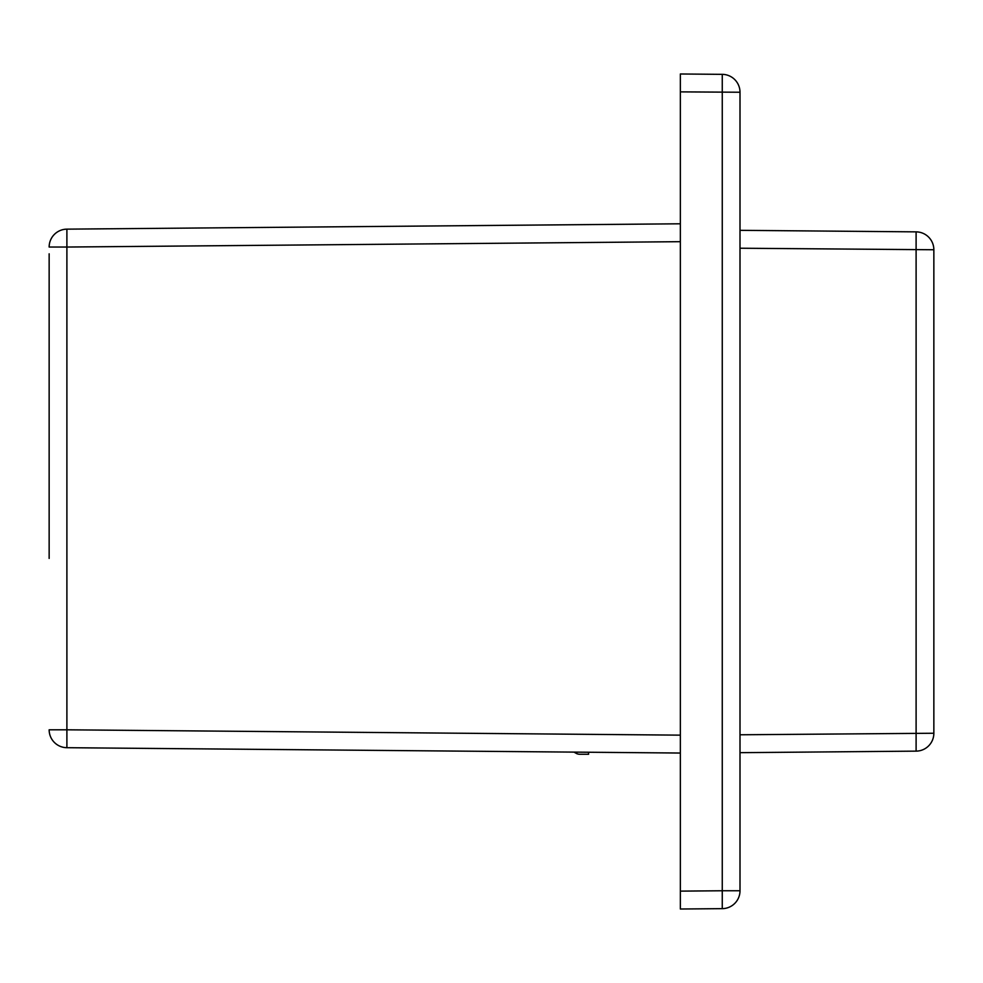 <?xml version="1.0" encoding="UTF-8"?>
<svg xmlns="http://www.w3.org/2000/svg" width="983" height="983" viewBox="0 0 983 983"><rect width="100%" height="100%" fill="white"/><g stroke="black" fill="none" stroke-linecap="round" stroke-linejoin="round"><path stroke-width="1.47" d="M588.448 752.241L588.62 754.268L579.97 754.268A8.945 8.945 0 0 1 576.886 753.715L576.886 752.142M680.359 91.874L740.002 92.242L740.002 890.758L722.259 890.758L722.259 908.648L680.359 909.017L680.359 891.126L722.259 890.758L722.259 74.352L680.359 73.983L680.359 891.126M740.002 230.329L916.107 231.865A17.891 17.891 0 0 1 933.85 249.756L933.85 733.244A17.891 17.891 0 0 1 916.107 751.135L740.002 752.671M740.002 734.78L933.85 733.244A17.891 17.891 0 0 1 916.107 751.135L916.107 231.865M722.259 908.648A17.891 17.891 0 0 0 740.002 890.758A17.891 17.891 0 0 1 722.259 908.648M740.002 92.242A17.891 17.891 0 0 0 722.259 74.352A17.891 17.891 0 0 1 740.002 92.242M588.62 754.268L579.97 754.268M574.453 752.376L576.886 753.715M680.359 241.683L66.893 247.04L66.893 229.15L680.359 223.792M680.359 753.039L66.893 747.694L66.893 729.804L680.359 735.149M49.15 558.418L49.15 519.651L49.15 558.418M49.15 519.651L49.15 253.811M49.15 319.561L49.15 365.172M66.893 229.15A17.891 17.891 0 0 0 49.15 247.04A17.891 17.891 0 0 1 66.893 229.15M66.893 747.694A17.891 17.891 0 0 1 49.15 729.804L66.893 729.804L66.893 247.04L49.15 247.04M933.85 249.756L740.002 248.22M933.85 733.244A17.891 17.891 0 0 1 916.107 751.135"/></g></svg>
